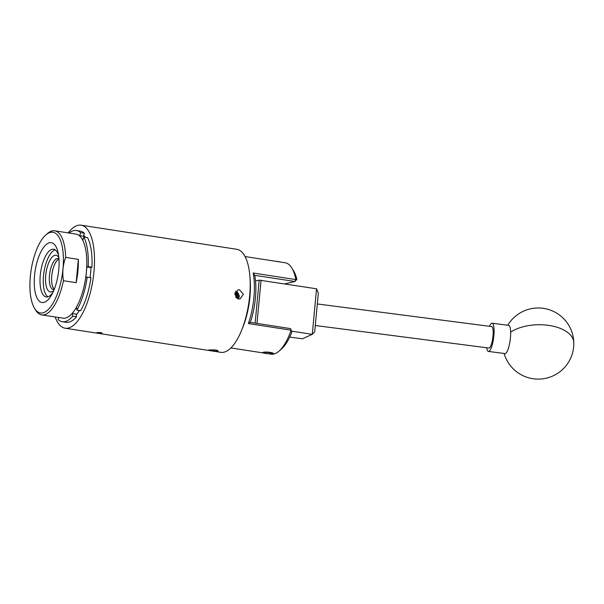 <?xml version="1.0" encoding="UTF-8"?>
<svg xmlns="http://www.w3.org/2000/svg" width="604" height="604" viewBox="0 0 604 604"><rect width="100%" height="100%" fill="white"/><g stroke="black" fill="none" stroke-linecap="round" stroke-linejoin="round"><path stroke-width="0.91" d="M269.724 353.846L273.393 353.597M272.933 353.899C276.058 352.955 265.586 351.339 263.072 352.366L262.627 352.577L264.182 353.046M291.77 267.912L293.567 270.818A43.39 16.716 98.8 0 1 296.866 279.335L295.847 279.599A46.236 17.81 -81.2 0 0 291.77 267.912A46.236 17.81 -81.2 0 0 285.163 262.755L245.065 256.549M268.742 353.793L271.045 354.155A46.236 17.81 -81.2 0 0 273.816 354.035A46.236 17.81 -81.2 0 0 279.176 351A46.236 17.81 -81.2 0 0 291.105 330.184L248.403 323.57A46.236 17.81 -81.2 0 0 253.189 272.993L295.847 279.599L294.994 281.494L254.76 275.341A43.39 16.716 98.8 0 1 250.328 322.377M250.018 278.006A46.236 17.81 98.8 0 1 242.121 328.976M248.403 323.57L250.109 322.347L290.577 328.614L291.838 332.109A43.352 16.701 98.8 0 1 281.706 348.742L279.176 351M284.733 283.872L294.994 281.494L296.866 279.335M290.577 328.614L291.838 332.109M253.189 272.993L254.563 275.228M489.489 326.311A14.224 3.382 97.4 0 1 489.987 325.246A14.224 3.382 97.4 0 1 492.109 323.208L508.674 325.36A14.224 3.382 97.4 0 1 510.652 332.147A14.224 3.382 97.4 0 1 507.134 351.536A14.224 3.382 97.4 0 1 505.012 353.574L488.447 351.422A14.224 3.382 97.4 0 1 486.703 347.753M492.109 323.208A14.224 3.382 97.4 0 1 494.012 333.725A14.224 3.382 97.4 0 1 490.569 349.384A14.224 3.382 97.4 0 1 488.447 351.422M255.137 323.125L259.207 280.135L316.549 288.795L312.283 334.306L314.676 331.936L318.346 293.121L316.587 288.848M255.53 280.988L259.207 280.135M289.709 337.1L302.461 338.753L312.245 334.344L291.483 331.128M261.071 280.203L256.987 323.412M315.288 325.503L488.885 348.04A10.812 2.575 -82.6 0 0 489.27 347.972A10.812 2.575 -82.6 0 0 492.924 336.866A10.812 2.575 -82.6 0 0 491.671 326.59L317.327 303.955M269.709 352.736A4.266 0.604 -174.6 0 0 265.45 352.411A4.266 0.604 -174.6 0 0 263.789 352.819A4.266 0.604 -174.6 0 0 266.296 353.529A4.266 0.604 -174.6 0 0 272.2 353.612A4.266 0.604 -174.6 0 0 269.709 352.736M275.877 261.321A4.266 0.604 5.4 0 1 278.323 261.585A4.266 0.604 5.4 0 1 280.196 261.993M235.802 297.221L236.262 295.809A2.22 2.031 77 0 0 234.896 293.431M235.953 291.068L239.35 295.756A4.666 4.258 -103 0 1 239.335 295.952A4.666 4.258 -103 0 1 237.984 298.837M235.598 291.543A3.73 3.405 -103 0 1 238.437 296.964L237.923 298.889M235.711 297.085A2.22 2.031 77 0 0 236.262 295.809L236.375 294.541L234.911 293.325M236.172 297.666A2.567 2.341 77 0 0 235.062 292.691M236.949 298.331L238.437 296.964M237.01 296.874L237.062 294.382M235.922 297.372L237.251 296.813L237.493 294.284L235.583 292.706M236.141 297.07L237.251 296.813M236.375 294.541L237.493 294.284M58.958 259.108A15.651 6.032 -81.2 0 0 52.639 270.471A15.651 6.032 -81.2 0 0 52.601 286.364A15.651 6.032 -81.2 0 0 54.3 289.18M53.771 290.494A18.55 7.15 98.8 0 1 53.514 290.72A18.55 7.15 98.8 0 1 51.415 291.891A18.55 7.15 98.8 0 1 45.73 275.326A18.55 7.15 98.8 0 1 54.873 255.318A18.55 7.15 98.8 0 1 58.679 257.402A18.55 7.15 98.8 0 1 58.845 257.697M58.935 258.754A15.704 6.048 -81.2 0 0 58.15 258.482A15.704 6.048 -81.2 0 0 57.206 258.527A15.704 6.048 -81.2 0 0 49.596 274.269A15.704 6.048 -81.2 0 0 53.341 289.527A15.704 6.048 -81.2 0 0 54.171 289.512M58.958 259.056A15.704 6.048 -81.2 0 0 52.05 273.431A15.704 6.048 -81.2 0 0 54.285 289.233M215.311 349.927C217.78 350.426 218.572 350.856 217.682 351.226L211.581 350.796C209.105 350.433 208.297 350.139 209.173 349.912L215.311 349.927M218.082 350.977L217.682 351.226M239.471 289.784L243.382 294.208L240.098 298.927L238.603 298.98L234.85 294.518L237.991 289.829L239.471 289.784M100.483 332.593C101.895 332.857 102.348 333.083 101.842 333.28L96.98 332.525L100.483 332.593M55.145 316.964A52.133 20.083 -81.2 0 0 65.149 328.214L220.838 352.336A52.133 20.083 -81.2 0 0 223.963 352.2A52.133 20.083 -81.2 0 0 249.218 299.939A52.133 20.083 -81.2 0 0 236.806 249.309L81.11 225.186A52.133 20.083 -81.2 0 0 77.984 225.322A52.133 20.083 -81.2 0 0 68.169 232.887M208.788 350.101L209.173 349.912M65.149 328.214A52.133 20.083 -81.2 0 0 68.275 328.078A52.133 20.083 -81.2 0 0 93.529 275.824A52.133 20.083 -81.2 0 0 81.11 225.186M43.835 302.453A30.291 11.672 98.8 0 1 34.556 275.401A30.291 11.672 98.8 0 1 49.483 242.748A30.291 11.672 98.8 0 1 58.203 253.212A30.291 11.672 98.8 0 1 51.793 294.571A30.291 11.672 98.8 0 1 43.835 302.453M58.611 255.666A24.13 9.294 -81.2 0 0 53.597 249.256A24.13 9.294 -81.2 0 0 52.155 249.316A24.13 9.294 -81.2 0 0 40.46 273.506A24.13 9.294 -81.2 0 0 46.214 296.949A24.13 9.294 -81.2 0 0 47.656 296.889A24.13 9.294 -81.2 0 0 52.933 292.359M42.854 312.849A40.83 15.727 -81.2 0 0 62.975 268.818A40.83 15.727 -81.2 0 0 50.464 232.351A40.83 15.727 -81.2 0 0 45.851 234.926A40.83 15.727 -81.2 0 0 31.114 270.192A40.83 15.727 -81.2 0 0 34.488 308.259A40.83 15.727 -81.2 0 0 42.854 312.849M45.851 234.926L47.376 233.597A42.537 16.391 98.8 0 1 52.178 230.909A42.537 16.391 98.8 0 1 54.73 230.803A42.537 16.391 98.8 0 1 65.647 257.395C62.892 264.839 62.152 272.615 63.443 280.717A42.537 16.391 98.8 0 1 44.251 314.767A42.537 16.391 98.8 0 1 41.706 314.88A42.537 16.391 98.8 0 1 35.538 309.995L34.488 308.259M41.706 314.88L62.854 318.157A42.537 16.391 -81.2 0 0 65.406 318.044A42.537 16.391 -81.2 0 0 74.435 310.456A42.537 16.391 -81.2 0 0 86.364 272.178A42.537 16.391 -81.2 0 0 81.298 237.84A42.537 16.391 -81.2 0 0 75.877 234.08L54.73 230.803M63.443 280.717L76.157 282.687A42.537 16.391 -81.2 0 0 78.361 259.365L65.647 257.395M47.89 296.821A24.13 9.294 98.8 0 1 43.964 272.185A24.13 9.294 98.8 0 1 55.16 249.882M76.429 230.509L80.196 231.09A46.153 17.78 -81.2 0 1 84.386 233.242L80.626 232.661A46.153 17.78 -81.2 0 0 76.429 230.509A46.153 17.78 -81.2 0 0 73.665 230.63A46.153 17.78 -81.2 0 0 69.06 233.023M58.747 317.523L58.105 319.576A46.153 17.78 -81.2 0 0 62.303 321.728L66.062 322.309A46.153 17.78 -81.2 0 0 76.497 316.768L72.729 316.186L72.337 313.514L76.768 314.201M62.303 321.728A46.153 17.78 -81.2 0 0 72.729 316.186M87.187 277.13L90.947 277.712A46.153 17.78 -81.2 0 1 80.687 310.652L76.919 310.071A46.153 17.78 -81.2 0 0 87.187 277.13L85.866 277.44L86.863 266.923L91 267.564M83.82 237.062L87.588 237.651A46.153 17.78 -81.2 0 1 91.944 267.195L88.184 266.613A46.153 17.78 -81.2 0 0 83.82 237.062L82.899 240.037L79.698 235.636L84.756 236.421M84.386 233.242L83.73 235.356A43.82 16.882 -81.2 0 1 85.458 237.319M80.626 232.661L79.698 235.636M91.944 267.195L91.008 267.413A43.82 16.882 -81.2 0 1 90.064 277.576M88.184 266.613L86.863 266.923M76.919 310.071L76.527 307.398L72.337 313.514M76.497 316.768L76.217 314.873A43.82 16.882 -81.2 0 0 79.403 310.456M76.157 282.687L78.361 259.365M504.083 353.453A35.568 35.568 0 0 0 573.8 342.687A35.568 18.807 178.6 0 0 549.934 325.571A35.568 18.807 178.6 0 0 510.652 332.147M264.424 353.129L230.909 347.934M573.8 342.687A35.568 35.568 0 0 0 507.745 325.239M263.789 352.819L263.359 352.313M272.2 353.612L272.872 353.068"/></g></svg>
